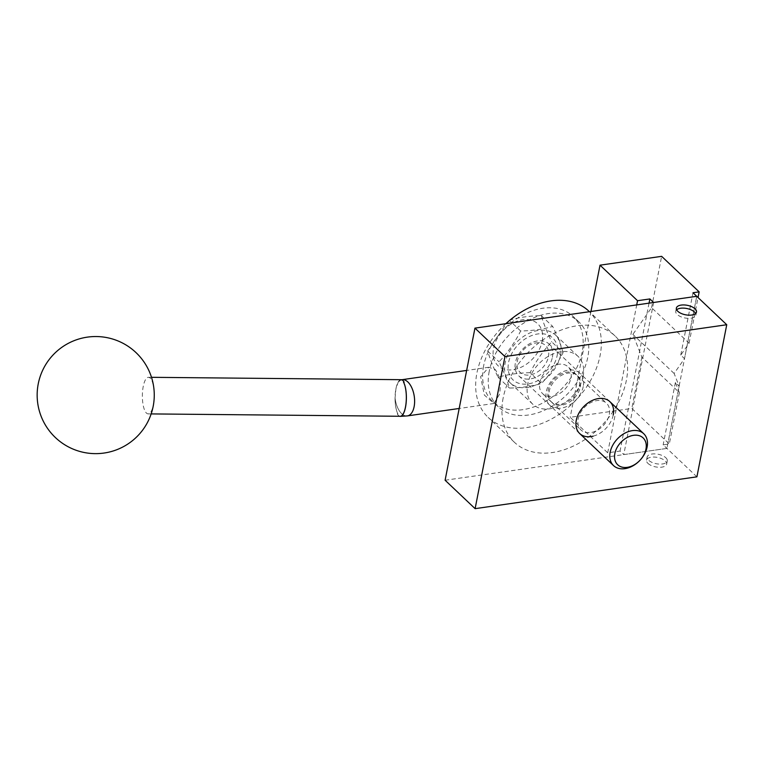 <?xml version="1.0" encoding="UTF-8"?>
<svg xmlns="http://www.w3.org/2000/svg" width="765" height="765" viewBox="0 0 765 765"><rect width="100%" height="100%" fill="white"/><g stroke="black" fill="none" stroke-linecap="round" stroke-linejoin="round"><path stroke-width="0.57" stroke-dasharray="3.83 2.87" d="M609.313 414.372A18.494 13.101 133.4 0 0 606.463 403.184A18.494 13.101 133.4 0 0 590.255 402.906A18.494 13.101 133.4 0 0 578.177 418.838A18.494 13.101 133.4 0 0 581.027 430.035A18.494 13.101 133.4 0 0 597.236 430.312A18.494 13.101 133.4 0 0 609.313 414.372M580.329 386.918A18.494 13.101 133.4 0 0 577.479 375.73A18.494 13.101 133.4 0 0 561.271 375.452A18.494 13.101 133.4 0 0 549.194 391.393A18.494 13.101 133.4 0 0 552.043 402.581A18.494 13.101 133.4 0 0 568.252 402.859A18.494 13.101 133.4 0 0 580.329 386.918M647.965 463.408A10.251 4.82 11.1 0 0 658.866 467.281A10.251 4.82 11.1 0 0 666.64 464.145A10.251 4.82 11.1 0 0 665.215 460.932A10.251 4.82 11.1 0 0 654.314 457.059A10.251 4.82 11.1 0 0 646.53 460.195A10.251 4.82 11.1 0 0 647.965 463.408M665.837 457.757A10.251 4.82 -168.9 0 1 667.262 460.97A10.251 4.82 -168.9 0 1 659.487 464.106A10.251 4.82 -168.9 0 1 648.586 460.234A10.251 4.82 -168.9 0 1 647.152 457.021A10.251 4.82 -168.9 0 1 654.936 453.884A10.251 4.82 -168.9 0 1 665.837 457.757M676.643 309.787A10.251 4.82 11.1 0 0 675.753 311.25A10.251 4.82 11.1 0 0 677.188 314.463A10.251 4.82 11.1 0 0 688.089 318.336A10.251 4.82 11.1 0 0 695.863 315.199A10.251 4.82 11.1 0 0 695.595 313.497M613.253 414.926A21.956 15.558 -46.6 0 1 593.124 436.174M445.106 480.238L666.898 448.414L696.743 296.304L684.512 358.632L680.764 355.084L689.074 343.217L651.57 307.693L632.856 334.382L641.873 357.092L679.387 392.627L675.38 382.529L679.129 386.086L674.118 373.463L684.512 358.632M696.905 476.834L663.15 444.857L669.308 443.977L631.804 408.443L570.193 417.288L607.697 452.813L620.023 451.054L623.771 454.601L666.898 448.414L679.129 386.086M401.128 379.765L402.151 379.689A18.303 9.629 -98.2 0 0 398.173 382.194L401.128 379.765L404.121 382.184M505.875 323.691A73.191 51.848 133.4 0 0 476.891 373.129A73.191 51.848 133.4 0 0 488.166 417.422A73.191 51.848 133.4 0 0 552.311 418.532A73.191 51.848 133.4 0 0 600.114 355.448A73.191 51.848 133.4 0 0 588.84 311.145M503.15 397.991A73.191 51.848 133.4 0 0 514.424 442.294A73.191 51.848 133.4 0 0 578.569 443.404A73.191 51.848 133.4 0 0 626.372 380.32A73.191 51.848 133.4 0 0 615.098 336.017A73.191 51.848 133.4 0 0 550.953 334.907A73.191 51.848 133.4 0 0 503.15 397.991M499.402 394.444L493.97 403.48L484.331 395.046L480.649 376.676L488.778 367.257L495.089 369.438C499.937 375.864 501.381 384.202 499.402 394.444M483.595 366.024A58.551 41.473 133.4 0 0 492.612 401.462A58.551 41.473 133.4 0 0 543.925 402.352A58.551 41.473 133.4 0 0 582.165 351.881A58.551 41.473 133.4 0 0 573.148 316.442A58.551 41.473 133.4 0 0 521.835 315.562A58.551 41.473 133.4 0 0 483.595 366.024M489.218 371.36A58.551 41.473 133.4 0 0 498.235 406.798A58.551 41.473 133.4 0 0 549.547 407.678A58.551 41.473 133.4 0 0 587.797 357.217A58.551 41.473 133.4 0 0 578.77 321.769A58.551 41.473 133.4 0 0 527.458 320.889A58.551 41.473 133.4 0 0 489.218 371.36M583.112 376.294A32.933 23.332 133.4 0 0 578.034 356.356A32.933 23.332 133.4 0 0 549.174 355.859A32.933 23.332 133.4 0 0 527.659 384.25A32.933 23.332 133.4 0 0 532.736 404.188A32.933 23.332 133.4 0 0 561.596 404.685A32.933 23.332 133.4 0 0 583.112 376.294M560.602 354.979A32.933 23.332 133.4 0 0 555.533 335.041A32.933 23.332 133.4 0 0 526.664 334.544A32.933 23.332 133.4 0 0 505.158 362.935A32.933 23.332 133.4 0 0 510.226 382.863A32.933 23.332 133.4 0 0 539.096 383.361A32.933 23.332 133.4 0 0 560.602 354.979M579.306 385.952A18.494 13.101 133.4 0 0 576.456 374.754A18.494 13.101 133.4 0 0 560.248 374.477A18.494 13.101 133.4 0 0 548.17 390.418A18.494 13.101 133.4 0 0 551.02 401.606A18.494 13.101 133.4 0 0 567.228 401.893A18.494 13.101 133.4 0 0 579.306 385.952M570.948 378.044A18.494 13.101 133.4 0 0 568.099 366.846A18.494 13.101 133.4 0 0 551.9 366.569A18.494 13.101 133.4 0 0 539.822 382.51A18.494 13.101 133.4 0 0 542.672 393.698A18.494 13.101 133.4 0 0 558.871 393.975A18.494 13.101 133.4 0 0 570.948 378.044M583.246 386.507A21.956 15.558 -46.6 0 1 561.032 408.166A21.956 15.558 -46.6 0 1 546.277 391.804A21.956 15.558 -46.6 0 1 568.491 370.145A21.956 15.558 -46.6 0 1 583.246 386.507M153.383 404.742A18.303 5.948 -89.5 0 0 148.487 377.288A18.303 5.948 -89.5 0 0 143.237 386.44A18.303 5.948 -89.5 0 0 148.142 413.884A18.303 5.948 -89.5 0 0 153.383 404.742M401.166 379.689A18.303 5.948 -89.5 0 0 395.916 388.83A18.303 5.948 -89.5 0 0 397.905 413.875C396.041 410.203 395.094 404.915 395.065 398.001L395.065 398.001A18.303 9.629 -98.2 0 0 401.635 413.645A18.303 9.629 81.8 0 1 395.065 398.01L395.916 388.83L398.173 382.194A18.303 9.629 81.8 0 1 402.046 379.698M400.219 416.275A18.303 5.948 90.5 0 1 397.303 413.865L397.905 413.875M407.487 415.892L407.343 415.911A18.303 9.629 -98.2 0 1 401.635 413.645A18.303 9.629 -98.2 0 0 407.343 415.911A18.303 9.629 -98.2 0 0 414.123 406.684A18.303 9.629 -98.2 0 0 407.85 381.955M399.693 416.275A18.303 5.948 90.5 0 1 397.303 413.865M674.118 373.463L632.856 334.382M689.074 343.217L698.043 297.537M680.764 355.084L692.994 292.756M651.57 307.693L661.639 256.342M679.387 392.627L669.308 443.977M641.873 357.092L631.804 408.443M675.38 382.529L663.15 444.857M649.036 303.15L620.023 451.054M607.697 452.813L636.719 304.919M653.616 302.491L623.771 454.601M590.943 311.489L570.193 417.288M552.387 357.274A21.956 15.558 133.4 0 0 549.002 343.982A21.956 15.558 133.4 0 0 529.763 343.657A21.956 15.558 133.4 0 0 515.419 362.581A21.956 15.558 133.4 0 0 518.804 375.873A21.956 15.558 133.4 0 0 538.044 376.198A21.956 15.558 133.4 0 0 552.387 357.274M563.078 352.636C560.975 345.187 557.503 336.437 552.665 326.406C543.351 329.227 532.679 330.757 520.64 330.996C514.807 342.567 507.597 352.837 499.038 361.826C503.867 371.857 507.338 380.607 509.452 388.056C521.481 387.817 532.163 386.287 541.477 383.466C550.035 374.477 557.236 364.197 563.078 352.636L551.718 341.869C543.15 350.858 535.949 361.137 530.107 372.698L541.477 383.466M557.178 355.467A28.86 20.445 133.4 0 0 537.785 333.961A28.86 20.445 133.4 0 0 508.582 362.438A28.86 20.445 133.4 0 0 527.974 383.944A28.86 20.445 133.4 0 0 557.178 355.467M542.175 341.257A28.86 20.445 133.4 0 0 522.782 319.751A28.86 20.445 133.4 0 0 493.578 348.228A28.86 20.445 133.4 0 0 512.971 369.734A28.86 20.445 133.4 0 0 542.175 341.257M530.107 372.698C518.077 372.938 507.396 374.468 498.091 377.288C493.253 367.257 489.782 358.517 487.678 351.059L507.3 322.4M509.28 320.239C518.594 317.418 529.265 315.888 541.304 315.639C543.408 323.098 546.879 331.838 551.718 341.869M548.448 356.72A18.494 13.101 133.4 0 0 536.016 342.94A18.494 13.101 133.4 0 0 517.312 361.185A18.494 13.101 133.4 0 0 529.734 374.965A18.494 13.101 133.4 0 0 548.448 356.72M541.304 315.639L552.665 326.406M520.64 330.996L509.538 320.478M498.091 377.288L509.452 388.056M487.678 351.059L499.038 361.826M577.479 375.73L606.463 403.184M667.262 460.97L666.64 464.145M675.753 311.25L676.375 308.085M695.863 315.199L696.485 312.034M647.152 457.021L646.53 460.195M552.043 402.581L581.027 430.035M514.424 442.294L488.166 417.422M498.235 406.798L492.612 401.462M578.034 356.356L555.533 335.041M576.456 374.754L568.099 366.846M148.142 413.884L151.154 413.913M488.778 367.257L466.65 370.432M493.97 403.48L459.182 408.472M148.487 377.288L151.508 377.317M551.02 401.606L542.672 393.698M532.736 404.188L510.226 382.863M578.77 321.769L573.148 316.442M615.098 336.017L589.433 311.699M609.868 401.635L549.002 343.982M579.669 433.526L518.804 375.873"/><path stroke-width="1.15" d="M593.124 436.174A21.956 15.558 -46.6 0 1 576.284 420.234A21.956 15.558 -46.6 0 1 598.498 398.565A21.956 15.558 -46.6 0 1 613.253 414.926M677.809 311.298A10.251 4.82 -168.9 0 1 676.375 308.085A10.251 4.82 -168.9 0 1 684.159 304.948A10.251 4.82 -168.9 0 1 695.06 308.821A10.251 4.82 -168.9 0 1 696.485 312.034A10.251 4.82 -168.9 0 1 688.71 315.17A10.251 4.82 -168.9 0 1 677.809 311.298M695.595 313.497A10.251 4.82 11.1 0 0 694.438 311.986A10.251 4.82 11.1 0 0 685.239 308.257A10.251 4.82 11.1 0 0 676.643 309.787M696.905 476.834L475.113 508.658L445.106 480.238L474.95 328.128L696.743 296.304L653.616 302.491L649.868 298.943L637.541 300.712L600.028 265.178L661.639 256.342L699.153 291.867L692.994 292.756L726.75 324.733L696.905 476.834M475.113 508.658L504.957 356.557L474.95 328.128M504.957 356.557L726.75 324.733M151.508 377.317L401.166 379.689A18.303 5.948 -89.5 0 1 404.121 382.184L403.528 382.175A18.303 5.948 90.5 0 1 405.507 407.219A18.303 5.948 90.5 0 1 400.267 416.361L407.343 415.911A18.303 9.629 -98.2 0 0 414.123 406.684A18.303 9.629 -98.2 0 0 414.123 406.674A18.303 9.629 -98.2 0 0 407.85 381.955A18.303 9.629 -98.2 0 0 402.151 379.689A18.303 9.629 81.8 0 1 407.85 381.955M403.528 382.175A18.303 5.948 90.5 0 1 405.46 407.133A18.303 5.948 90.5 0 1 400.219 416.275L151.154 413.913M402.046 379.698A18.303 9.629 81.8 0 1 402.141 379.679L401.128 379.765M400.267 416.361A18.303 5.948 90.5 0 1 399.693 416.275M589.433 311.699L588.84 311.145A73.191 51.848 133.4 0 0 505.875 323.691M698.043 297.537L699.153 291.867M649.868 298.943L649.036 303.15M636.719 304.919L637.541 300.712M600.028 265.178L590.943 311.489M647.114 446.999A21.956 15.558 133.4 0 0 643.728 433.707A21.956 15.558 133.4 0 0 624.489 433.373A21.956 15.558 133.4 0 0 610.145 452.306A21.956 15.558 133.4 0 0 613.53 465.589A21.956 15.558 133.4 0 0 632.77 465.923A21.956 15.558 133.4 0 0 647.114 446.999M645.966 449.103A18.494 13.101 133.4 0 0 633.544 435.323A18.494 13.101 133.4 0 0 614.84 453.569A18.494 13.101 133.4 0 0 627.262 467.348A18.494 13.101 133.4 0 0 645.966 449.103M507.3 322.4L510.112 320M153.172 406.358A58.551 58.551 0 0 0 106.985 337.633A58.551 58.551 0 0 0 38.25 383.82A58.551 58.551 0 0 0 84.437 452.545A58.551 58.551 0 0 0 153.172 406.358M466.65 370.432L402.141 379.679M459.182 408.472L407.487 415.892M643.728 433.707L609.868 401.635M613.53 465.589L579.669 433.526"/></g></svg>
